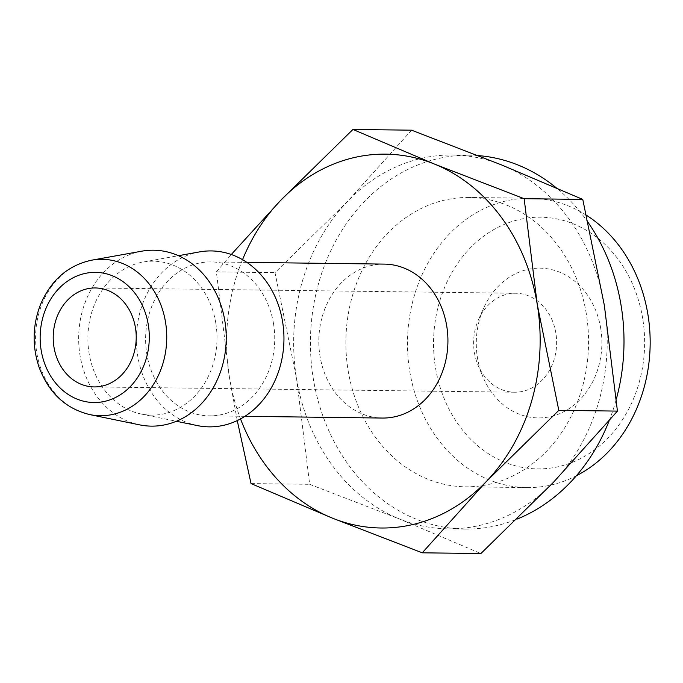 <?xml version="1.0" encoding="UTF-8"?>
<svg xmlns="http://www.w3.org/2000/svg" width="683" height="683" viewBox="0 0 683 683"><rect width="100%" height="100%" fill="white"/><g stroke="black" fill="none" stroke-linecap="round" stroke-linejoin="round"><path stroke-width="0.51" stroke-dasharray="3.42 2.56" d="M411.559 130.188L347.502 201.468A186.946 156.783 -89.3 0 0 296.559 378.536A186.946 156.783 -89.3 0 0 399.495 518.986A186.946 156.783 -89.3 0 0 448.091 528.847A186.946 156.783 -89.3 0 0 553.384 482.377A186.946 156.783 -89.3 0 0 604.335 305.31A186.946 156.783 -89.3 0 0 501.39 164.859A186.946 156.783 -89.3 0 0 452.803 154.998A186.946 156.783 -89.3 0 0 347.502 201.468L275.001 272.645L296.559 378.536L309.672 484.315L399.495 518.986L480.892 553.546M242.542 259.66A186.946 156.783 -89.3 0 0 229.479 377.69L216.374 271.902L231.306 254.494M237.249 420.583L229.479 377.69A186.946 156.783 -89.3 0 0 240.527 418.91M642.677 318.398A125.86 105.549 -89.3 0 0 469.776 248.484A125.86 105.549 -89.3 0 0 504.78 462.246A125.86 105.549 -89.3 0 0 642.677 318.398M600.716 328.378A74.882 62.802 -89.3 0 0 548.398 268.94A74.882 62.802 -89.3 0 0 483.684 308.059A74.882 62.802 -89.3 0 0 482.821 376.615A74.882 62.802 -89.3 0 0 559.223 413.855A74.882 62.802 -89.3 0 0 600.716 328.378M586.492 215.307A144.685 121.343 -89.3 0 0 530.648 198.241A144.685 121.343 -89.3 0 0 407.495 341.38A144.685 121.343 -89.3 0 0 527.003 487.585A144.685 121.343 -89.3 0 0 576.332 475.786M586.313 313.804A144.685 121.343 -89.3 0 0 469.042 197.464A144.685 121.343 -89.3 0 0 345.88 340.604A144.685 121.343 -89.3 0 0 465.388 486.808A144.685 121.343 -89.3 0 0 586.313 313.804M588.106 222.462A186.946 156.783 -89.3 0 0 556.278 187.808M478.16 155.596A186.946 156.783 -89.3 0 0 469.571 155.203A186.946 156.783 -89.3 0 0 310.441 340.16A186.946 156.783 -89.3 0 0 464.858 529.06A186.946 156.783 -89.3 0 0 516.894 519.174M609.134 420.848A186.946 156.783 -89.3 0 0 616.331 399.094M384.341 264.108A76.974 64.561 -89.3 0 0 318.816 340.262A76.974 64.561 -89.3 0 0 382.403 418.047M273.541 323.819A76.974 64.561 -89.3 0 0 211.149 261.922A76.974 64.561 -89.3 0 0 145.624 338.076A76.974 64.561 -89.3 0 0 209.203 415.862A76.974 64.561 -89.3 0 0 273.541 323.819M199.487 251.907A87.97 73.781 -89.3 0 0 136.404 337.965A87.97 73.781 -89.3 0 0 197.302 425.577M215.811 323.093A76.974 64.561 -89.3 0 0 143.097 262.05A76.974 64.561 -89.3 0 0 87.894 337.351A76.974 64.561 -89.3 0 0 141.176 414.018A76.974 64.561 -89.3 0 0 215.811 323.093M141.757 251.182A87.97 73.781 -89.3 0 0 78.673 337.231A87.97 73.781 -89.3 0 0 139.563 424.852M555.86 333.048A49.483 41.501 -89.3 0 0 515.75 293.255A49.483 41.501 -89.3 0 0 478.518 319.618A49.483 41.501 -89.3 0 0 477.946 364.927A49.483 41.501 -89.3 0 0 514.495 392.221A49.483 41.501 -89.3 0 0 555.86 333.048M216.374 271.902L275.001 272.645M251.037 483.581L309.672 484.315M91.659 260.189A78.203 65.585 -89.3 0 0 35.576 336.693A78.203 65.585 -89.3 0 0 89.712 414.581M530.648 198.241L469.042 197.464M527.003 487.585L465.388 486.808M469.571 155.203L452.803 154.998M464.858 529.06L448.091 528.847M246.862 262.374L211.149 261.922M244.924 416.314L209.203 415.862M141.176 414.018L176.351 421.266M143.097 262.05L178.434 255.698M477.946 364.927L482.821 376.615M478.518 319.618L483.684 308.059M515.75 293.255L95.338 287.953M514.495 392.221L94.092 386.919"/><path stroke-width="1.02" d="M240.527 418.91A186.946 156.783 -89.3 0 0 332.425 518.141A186.946 156.783 -89.3 0 0 486.313 481.532A186.946 156.783 -89.3 0 0 537.256 304.464A186.946 156.783 -89.3 0 0 434.32 164.014L524.151 198.685L537.256 304.464L558.814 410.355L486.313 481.532L422.256 552.812L480.892 553.546L553.384 482.377L617.441 411.098L604.335 305.31L582.778 199.419L501.39 164.859L411.559 130.188L352.932 129.454L434.32 164.014A186.946 156.783 -89.3 0 0 280.431 200.623A186.946 156.783 -89.3 0 0 242.542 259.66M231.306 254.494L280.431 200.623L352.932 129.454M422.256 552.812L332.425 518.141L251.037 483.581L237.249 420.583M576.332 475.786A144.685 121.343 -89.3 0 0 647.928 314.581A144.685 121.343 -89.3 0 0 586.492 215.307M616.331 399.094A186.946 156.783 -89.3 0 0 621.103 305.523A186.946 156.783 -89.3 0 0 588.106 222.462M556.278 187.808A186.946 156.783 -89.3 0 0 478.16 155.596M516.894 519.174A186.946 156.783 -89.3 0 0 609.134 420.848M244.924 416.314L382.403 418.047A76.974 64.561 -89.3 0 0 446.733 326.004A76.974 64.561 -89.3 0 0 384.341 264.108L246.862 262.374M176.351 421.266L197.302 425.577A87.97 73.781 -89.3 0 0 282.591 321.667A87.97 73.781 -89.3 0 0 199.487 251.907L178.434 255.698M89.712 414.581L139.563 424.852A87.97 73.781 -89.3 0 0 224.861 320.933A87.97 73.781 -89.3 0 0 141.757 251.182L91.659 260.189C68.078 265.286 51.037 280.064 40.519 304.533C32.536 325.185 32.041 346.033 39.033 367.095C48.689 392.836 65.585 408.656 89.712 414.581A78.203 65.585 -89.3 0 0 165.534 322.205A78.203 65.585 -89.3 0 0 91.659 260.189M135.447 327.746A49.483 41.501 -89.3 0 0 95.338 287.953A49.483 41.501 -89.3 0 0 53.214 336.915A49.483 41.501 -89.3 0 0 94.092 386.919A49.483 41.501 -89.3 0 0 135.447 327.746M524.151 198.685L582.778 199.419M558.814 410.355L617.441 411.098M148.288 324.69A65.081 54.58 -89.3 0 0 58.883 288.542A65.081 54.58 -89.3 0 0 76.983 399.077A65.081 54.58 -89.3 0 0 148.288 324.69"/></g></svg>
